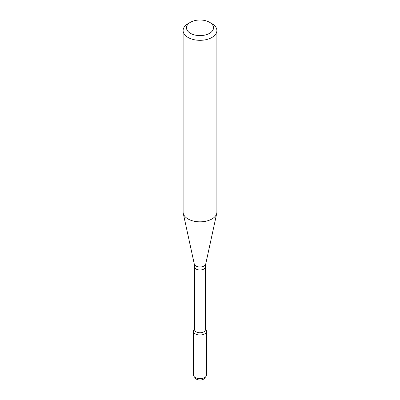 <?xml version="1.0" encoding="UTF-8"?>
<svg xmlns="http://www.w3.org/2000/svg" width="400" height="400" viewBox="0 0 400 400"><rect width="100%" height="100%" fill="white"/><g stroke="black" fill="none" stroke-linecap="round" stroke-linejoin="round"><path stroke-width="0.6" d="M205.405 328.98L205.965 329.7A6.53 3.77 180 0 1 204.62 333.905A6.53 3.77 180 0 1 196.295 334.345A6.53 3.77 180 0 1 194.035 329.7L194.595 328.98M194.595 266.875A5.405 3.12 180 0 0 197.93 269.755A5.405 3.12 180 0 0 203.82 269.08A5.405 3.12 180 0 0 205.405 266.875L205.405 329.645A5.405 3.12 180 0 1 203.82 331.855A5.405 3.12 180 0 1 197.93 332.53A5.405 3.12 180 0 1 194.595 329.645L194.595 266.875L194.295 264.095L183.24 213.29A16.89 9.755 180 0 1 183.11 212.075L183.11 30.56A16.89 9.755 180 0 1 188.055 23.665L190.445 22.285A13.515 7.8 180 0 1 209.555 22.285A13.515 7.8 180 0 1 209.555 33.32A13.515 7.8 180 0 1 190.445 33.32A13.515 7.8 180 0 1 190.445 22.285M209.555 22.285L211.945 23.665A16.89 9.755 180 0 1 216.89 30.56L216.89 212.075A16.89 9.755 180 0 1 216.76 213.29A16.89 9.755 180 0 1 211.945 218.97A16.89 9.755 180 0 1 194.525 221.3A16.89 9.755 180 0 1 183.24 213.29M216.89 30.56A16.89 9.755 180 0 1 211.945 37.455A16.89 9.755 180 0 1 193.535 39.57A16.89 9.755 180 0 1 183.11 30.56M205.405 329.12A6.53 3.77 180 0 1 206.53 331.24L206.53 374.915A6.53 3.77 180 0 1 205.965 376.455L204.48 378.37A4.905 2.835 180 0 1 203.47 379.215A4.905 2.835 180 0 1 195.52 378.37L194.035 376.455A6.53 3.77 180 0 1 193.47 374.915L193.47 331.24A6.53 3.77 180 0 1 194.595 329.12M205.965 376.455A6.53 3.77 180 0 1 204.62 377.58A6.53 3.77 180 0 1 194.035 376.455M206.53 331.24A6.53 3.77 180 0 1 204.62 333.905A6.53 3.77 180 0 1 197.5 334.725A6.53 3.77 180 0 1 193.47 331.24M205.405 266.875L205.705 264.095A5.75 3.32 180 0 1 204.065 266.025A5.75 3.32 180 0 1 198.135 266.82A5.75 3.32 180 0 1 194.295 264.095M205.705 264.095L216.76 213.29"/></g></svg>
